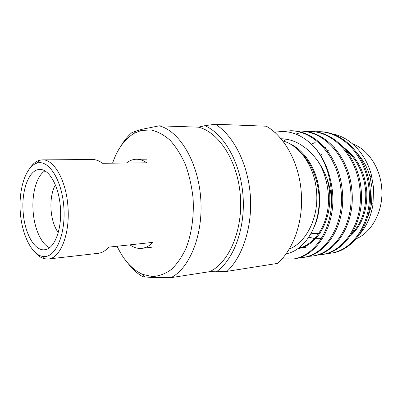 <?xml version="1.0" encoding="UTF-8"?>
<svg xmlns="http://www.w3.org/2000/svg" width="402" height="402" viewBox="0 0 402 402"><rect width="100%" height="100%" fill="white"/><g stroke="black" fill="none" stroke-linecap="round" stroke-linejoin="round"><path stroke-width="0.6" d="M112.555 163.172C117.454 148.941 124.72 138.956 134.343 133.223L141.202 130.469L150.861 129.941C157.463 131.399 163.87 134.841 170.071 140.268C175.991 146.795 181.126 154.941 185.478 164.694C189.231 175.182 191.764 186.392 193.086 198.322C194.116 216.331 191.613 233.853 186.071 248.205C181.885 257.084 176.92 264.225 171.172 269.631C165.132 273.908 158.865 276.214 152.368 276.546L142.821 274.445C132.283 269.747 123.71 260.345 117.093 246.235M120.886 146.112C124.047 140.72 127.69 136.253 131.816 132.71L135.841 131.097L142.127 129.268L159.247 125.821C179.232 130.906 197.895 161.277 200.683 197.714C203.598 234.135 189.915 268.295 170.94 277.656L153.474 277.636L142.78 276.732C137.338 273.621 132.384 269.129 127.916 263.26M301.204 191.719C299.018 162.709 284.5 136.534 266.395 126.223L215.422 124.238C233.341 135.479 247.768 163.373 250.255 194.598C252.747 225.818 242.954 256.456 227.014 271.36L277.425 263.416C293.661 249.531 303.741 220.683 301.204 191.719M282.707 140.911C299.721 145.197 314.741 166.634 316.54 191.488C318.947 217.467 306.364 242.537 289.194 249.064M227.014 271.36L216.371 271.792C233.959 259.471 245.612 227.899 242.979 195.181C240.401 162.448 224.025 134.052 204.909 125.675L215.422 124.238M159.247 125.821L198.467 127.168L204.909 125.675M198.467 127.168C218.844 132.067 237.642 160.911 240.331 195.457C243.14 229.989 229.155 262.526 209.774 271.657L216.371 271.792M170.94 277.656L209.774 271.657M126.414 163.021C129.544 160.559 132.901 159.298 136.494 159.242C139.971 159.227 143.398 160.413 146.765 162.8L102.445 163.282C99.183 160.77 95.877 159.519 92.525 159.534L42.396 159.865L39.527 160.262C36.074 161.262 32.984 163.74 30.256 167.694M35.356 252.672C38.537 256.27 41.898 258.36 45.451 258.938L48.346 258.994C60.355 258.401 70.209 233.838 67.933 206.603C66.224 180.403 53.923 159.117 42.396 159.865M44.351 256.551C56.094 256.908 65.888 233.607 63.833 206.929C61.938 180.237 48.959 159.83 37.507 162.976L37.17 163.061C26.065 166.106 18.778 188.025 20.211 210.939C21.527 233.853 31.386 254.747 42.773 256.446L44.351 256.551M23.135 211.839C24.437 232.688 34.316 251.109 44.547 249.763C54.31 249.356 62.22 229.366 60.38 207.347C59.004 186.151 49.094 168.8 39.728 169.483C29.024 169.337 21.336 190.277 23.135 211.839M44.888 170.905C36.642 175.91 31.718 193.583 33.11 211.231C34.25 228.17 41.084 243.898 49.501 247.732M58.225 232.617C54.225 226.854 51.833 219.286 51.049 209.904C50.431 199.864 51.868 191.518 55.36 184.865M48.346 258.994L98.153 253.325C101.967 252.878 105.495 250.818 108.746 247.135L152.855 242.371C149.469 245.898 145.795 247.888 141.841 248.351C137.735 248.773 133.771 247.602 129.941 244.843M293.576 146.137L298.621 150.263C309.485 160.182 316.123 173.87 318.54 191.332C322.615 221.793 306.098 250.421 286.093 253.778M282.028 258.838L293.209 259.019C314.374 256.164 332.64 229.487 331.529 197.719L330.293 190.392C324.565 161.81 303.264 138.685 280.988 138.79M331.529 197.719L331.233 190.317C329.645 173.594 324.319 159.509 315.253 148.057C302.852 134.68 289.35 129.449 274.747 132.353M367.237 218.191C369.353 213.447 370.815 208.362 371.629 202.94L372.086 188.307L370.066 176.845C367.534 167.815 363.423 160.202 357.735 153.996M310.857 144.223L315.158 142.594M359.614 234.22C366.539 226.386 370.996 216.467 372.981 204.467L373.594 188.02L371.368 174.955C365.654 152.991 349.303 136.69 332.092 133.836M352.459 143.77C367.684 149.237 380.141 167.348 381.684 187.759C383.804 210.161 372.307 232.09 356.097 238.848M321.228 238.652L315.635 238.682M314.66 238.567L308.857 237.165M320.092 233.572L319.751 233.602M318.575 233.668L311.444 232.843M311.223 233.255L318.52 233.753M293.204 259.019L294.465 258.828C317.409 255.752 336.439 225.045 332.328 190.257C330.158 173.086 324.464 159.016 315.253 148.057M298.691 257.888L303.007 257.501C325.987 254.411 345.022 224.075 340.961 189.764C337.765 156.755 314.927 131.288 290.907 130.73L281.717 131.549M303.013 257.501L304.239 257.31C327.213 254.22 346.248 223.939 342.197 189.694C339.007 156.75 316.178 131.328 292.164 130.771L290.912 130.73M308.344 256.411L312.54 256.029C335.534 252.923 354.569 223.004 350.564 189.216C347.423 156.715 324.67 131.625 300.676 131.057L296.41 131.152M312.545 256.029L313.736 255.843C336.725 252.737 355.76 222.869 351.765 189.151C348.629 156.71 325.886 131.665 301.897 131.097L300.676 131.057M317.731 254.979L321.806 254.592C344.805 251.476 363.83 221.959 359.885 188.689C356.795 156.674 334.132 131.951 310.168 131.379L306.022 131.459M321.811 254.592L322.967 254.416C345.961 251.295 364.986 221.829 361.046 188.618C357.961 156.669 335.313 131.992 311.354 131.419L310.168 131.379M310.756 131.404L306.61 131.549M306.002 131.61L301.716 132.303M301.083 132.449L295.877 134.072M286.274 139.298L285.124 140.152M285.113 140.162L283.842 141.162M326.851 253.582L330.816 253.2C353.815 250.069 372.82 220.949 368.925 188.171C365.885 156.634 343.323 132.268 319.394 131.69L315.364 131.761M331.936 253.024C354.936 249.893 373.94 220.824 370.056 188.106C367.021 156.629 344.469 132.308 320.55 131.725L319.394 131.69M320.575 155.373L322.288 153.971M327.344 150.79L328.449 150.258M350.016 236.311C361.87 225.773 367.463 210.738 366.79 191.201C364.699 171.463 356.86 156.805 343.273 147.217M299.369 247.511L301.128 247.662M301.756 247.687L306.053 247.506M297.807 248.657C320.113 245.547 336.524 211.703 327.112 179.247M314.485 226.236C320.927 211.96 321.575 190.543 315.022 173.362C308.103 155.971 297.314 145.137 282.666 140.861M351.433 234.175C361.629 223.552 366.383 209.266 365.699 191.317C363.845 173.151 356.996 159.172 345.157 149.373M299.043 247.763L300.55 247.853M301.178 247.868L305.46 247.597M297.942 248.562C310.867 245.923 322.776 232.049 326.705 214.894C331.132 197.236 326.952 174.347 317.369 160.353M142.821 274.445L145.197 277.078M134.343 133.223L135.841 131.097M136.494 159.242L146.805 159.177M42.773 256.446L45.451 258.938M37.17 163.061L39.527 160.262M141.841 248.351L152.092 247.185M370.066 176.845L371.368 174.955M371.629 202.94L372.981 204.467M330.816 253.2L331.941 253.024M324.65 147.494L325.675 147.504M334.313 147.589L334.951 147.594"/></g></svg>
